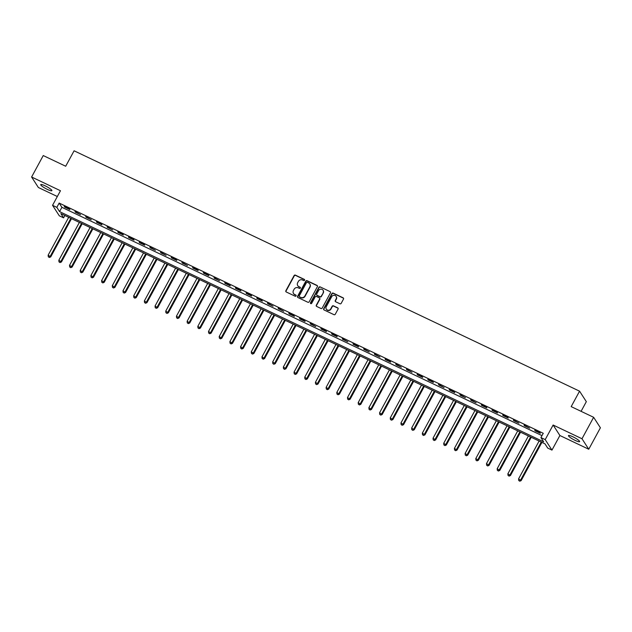 <?xml version="1.0" encoding="UTF-8"?>
<svg xmlns="http://www.w3.org/2000/svg" width="632" height="632" viewBox="0 0 632 632"><rect width="100%" height="100%" fill="white"/><g stroke="black" fill="none" stroke-linecap="round" stroke-linejoin="round"><path stroke-width="0.95" d="M304.585 280.245A0.679 0.64 -32.8 0 0 304.316 279.376L295.397 275.133A0.972 0.916 -32.8 0 0 294.101 275.576L285.869 290.736A0.972 0.916 -32.8 0 0 286.249 291.976L295.168 296.218A0.679 0.64 -32.8 0 0 296.06 295.255A0.679 0.64 -32.8 0 0 295.815 295.033L294.654 294.488A3.113 2.923 -32.8 0 1 293.438 290.515L294.117 289.251A3.113 2.923 -32.8 0 1 298.272 287.837L299.426 288.382A0.679 0.64 -32.8 0 0 300.318 287.426A0.679 0.64 -32.8 0 0 300.066 287.204L298.912 286.659A3.113 2.923 -32.8 0 1 297.688 282.686L298.375 281.422A3.113 2.923 -32.8 0 1 302.523 280L303.676 280.553A0.679 0.64 -32.8 0 0 304.585 280.245M304.64 279.747A0.679 0.64 -32.8 0 0 304.498 279.652L295.579 275.418A0.972 0.916 -32.8 0 0 294.283 275.86L286.051 291.012A0.972 0.916 -32.8 0 0 285.996 291.794M296.132 295.413A0.679 0.64 -32.8 0 0 295.997 295.318L294.654 294.488M300.39 287.584A0.679 0.64 -32.8 0 0 300.247 287.489L298.912 286.659M572.869 436.791A6.344 1.082 -151.5 0 0 568.468 435.582A6.344 1.082 -151.5 0 0 575.207 440.417A6.344 1.082 -151.5 0 0 579.615 441.634A6.344 1.082 -151.5 0 0 572.869 436.791M45.141 185.832A6.344 1.082 -151.5 0 0 40.74 184.615A6.344 1.082 -151.5 0 0 47.487 189.458A6.344 1.082 -151.5 0 0 51.887 190.667A6.344 1.082 -151.5 0 0 45.141 185.832M339.898 303.763A0.972 0.916 -32.8 0 0 341.201 303.32L343.508 299.07A0.972 0.916 -32.8 0 0 343.129 297.83L333.222 293.114A0.972 0.916 -32.8 0 0 331.918 293.556L323.687 308.716A0.972 0.916 -32.8 0 0 324.074 309.957L333.98 314.673A0.972 0.916 -32.8 0 0 335.276 314.23L338.065 309.088A0.972 0.916 -32.8 0 0 337.685 307.847L333.443 305.833A0.972 0.916 -32.8 0 0 332.148 306.275L330.765 308.827A2.599 2.449 -32.8 0 1 326.333 309.167A2.599 2.449 -32.8 0 1 326.27 306.686L331.689 296.708A2.599 2.449 -32.8 0 1 336.121 296.368A2.599 2.449 -32.8 0 1 336.185 298.841L335.276 300.508A0.972 0.916 -32.8 0 0 335.663 301.748L339.898 303.763M540.929 437.573L545.203 439.611L551.965 450.103L547.691 448.064L544.95 443.814L60.846 213.592L63.587 217.843L59.313 215.812L52.551 205.321L56.825 207.359L59.566 211.609L543.67 441.831L540.929 437.573L543.259 433.283L59.155 203.07L56.825 207.359M52.551 205.321L60.467 190.738L31.6 177.007L43.245 155.559L65.696 166.24L74.086 150.795L579.568 391.176L571.186 406.621L593.638 417.302L581.993 438.75L553.126 425.02L545.203 439.611M317.398 286.652A0.972 0.916 -32.8 0 0 317.011 285.411L307.105 280.703A0.972 0.916 -32.8 0 0 305.809 281.145L297.577 296.305A0.972 0.916 -32.8 0 0 297.964 297.546L307.871 302.254A0.972 0.916 -32.8 0 0 309.167 301.812L317.398 286.652M320.163 286.904L330.07 291.621A0.972 0.916 -32.8 0 1 330.449 292.861L322.225 308.021A0.972 0.916 -32.8 0 1 320.922 308.463L316.687 306.449A0.972 0.916 -32.8 0 1 316.3 305.209L319.642 299.055A0.972 0.916 -32.8 0 0 319.255 297.814L316.442 296.479A0.972 0.916 -32.8 0 0 315.147 296.922L311.671 303.32A0.679 0.64 -32.8 0 1 310.517 303.415A0.679 0.64 -32.8 0 1 310.502 302.76L318.868 287.355A0.972 0.916 -32.8 0 1 320.163 286.904L330.07 291.621M593.638 417.302L600.4 427.793L588.755 449.241L581.993 438.75M31.6 177.007L38.362 187.499L57.33 196.52M59.155 203.07L61.896 207.32L541.987 435.63M64.756 207.154L69.883 209.595L69.433 208.884L64.298 206.451L64.756 207.154L64.97 206.767M75.445 212.241L80.58 214.683L74.987 211.53L75.445 212.241L75.658 211.846M86.134 217.321L91.269 219.762L85.683 216.618L86.134 217.321L86.347 216.934M96.83 222.409L101.957 224.85L101.507 224.139L96.372 221.698L96.83 222.409L97.044 222.022M107.519 227.496L112.654 229.937L107.061 226.785L107.519 227.496L107.732 227.101M118.208 232.576L123.343 235.017L122.885 234.306L117.757 231.873L118.208 232.576L118.421 232.189M128.904 237.664L134.031 240.105L133.581 239.394L128.446 236.953L128.904 237.664L129.118 237.269M139.593 242.743L144.728 245.184L144.27 244.481L139.135 242.04L139.593 242.743L139.806 242.356M150.282 247.831L155.417 250.272L149.831 247.12L150.282 247.831L150.495 247.444M160.978 252.918L166.105 255.352L160.52 252.208L160.978 252.918L161.192 252.523M171.667 257.998L176.802 260.439L176.344 259.728L171.209 257.287L171.667 257.998L171.88 257.611M182.356 263.086L187.491 265.527L181.905 262.375L182.356 263.086L182.569 262.691M193.052 268.166L198.179 270.607L197.729 269.904L192.594 267.462L193.052 268.166L193.266 267.778M203.741 273.253L208.876 275.694L208.418 274.983L203.283 272.542L203.741 273.253L203.954 272.858M214.43 278.341L219.565 280.774L213.979 277.63L214.43 278.341L214.643 277.946M225.126 283.42L230.253 285.862L229.803 285.151L224.668 282.709L225.126 283.42L225.34 283.033M235.815 288.508L240.95 290.949L240.492 290.238L235.357 287.797L235.815 288.508L236.028 288.113M246.504 293.588L251.639 296.029L251.18 295.318L246.053 292.885L246.504 293.588L246.717 293.201M257.2 298.675L262.327 301.116L261.877 300.405L256.742 297.964L257.2 298.675L257.414 298.28M267.889 303.755L273.024 306.196L267.431 303.052L267.889 303.755L268.102 303.368M278.586 308.843L283.713 311.284L278.127 308.132L278.586 308.843L278.791 308.456M289.274 313.93L294.401 316.371L293.951 315.66L288.816 313.219L289.274 313.93L289.488 313.535M299.963 319.01L305.098 321.451L304.64 320.74L299.505 318.299L299.963 319.01L300.176 318.623M310.66 324.098L315.787 326.539L310.201 323.387L310.66 324.098L310.865 323.702M321.348 329.177L326.475 331.618L326.025 330.915L320.89 328.474L321.348 329.177L321.562 328.79M332.037 334.265L337.172 336.706L336.714 335.995L331.579 333.554L332.037 334.265L332.25 333.878M342.734 339.352L347.861 341.786L342.275 338.641L342.734 339.352L342.939 338.957M353.422 344.432L358.549 346.873L358.099 346.162L352.964 343.721L353.422 344.432L353.636 344.045M364.111 349.52L369.246 351.961L363.653 348.809L364.111 349.52L364.324 349.125M374.808 354.599L379.935 357.041L374.349 353.896L374.808 354.599L375.013 354.212M385.496 359.687L390.623 362.128L390.173 361.417L385.038 358.976L385.496 359.687L385.71 359.292M396.185 364.775L401.32 367.208L395.727 364.064L396.185 364.775L396.398 364.38M406.882 369.854L412.009 372.295L406.423 369.143L406.882 369.854L407.087 369.467M417.57 374.942L422.697 377.383L422.247 376.672L417.112 374.231L417.57 374.942L417.784 374.547M428.259 380.022L433.394 382.463L432.936 381.752L427.801 379.318L428.259 380.022L428.472 379.635M438.956 385.109L444.083 387.55L438.497 384.398L438.956 385.109L439.161 384.714M449.644 390.189L454.771 392.63L454.321 391.927L449.186 389.486L449.644 390.189L449.858 389.802M460.333 395.277L465.468 397.718L459.875 394.565L460.333 395.277L460.546 394.889M471.03 400.364L476.157 402.805L470.571 399.653L471.03 400.364L471.235 399.969M481.718 405.444L486.853 407.885L486.395 407.174L481.26 404.733L481.718 405.444L481.932 405.057M492.407 410.531L497.542 412.973L497.084 412.262L491.949 409.82L492.407 410.531L492.62 410.136M503.104 415.611L508.231 418.052L507.773 417.349L502.645 414.908L503.104 415.611L503.309 415.224M513.792 420.699L518.927 423.14L513.334 419.988L513.792 420.699L514.006 420.312M524.481 425.786L529.616 428.219L524.023 425.075L524.481 425.786L524.694 425.391M535.178 430.866L540.305 433.307L539.846 432.596L534.719 430.155L535.178 430.866L535.383 430.479M581.084 411.329L586.33 401.668L579.568 391.176M553.126 425.02L559.889 435.511L588.755 449.241M559.889 435.511L551.965 450.103M64.859 215.504L63.587 217.843M61.896 207.32L59.566 211.609M297.854 285.783A3.113 2.923 -32.8 0 0 299.094 286.936M293.603 293.619A3.113 2.923 -32.8 0 0 294.844 294.773M317.454 285.877A0.972 0.916 -32.8 0 0 317.201 285.696L307.294 280.987A0.972 0.916 -32.8 0 0 305.991 281.43L297.767 296.582A0.972 0.916 -32.8 0 0 297.712 297.364M307.389 282.314A0.679 0.64 -32.8 0 0 306.481 282.63L299.26 295.934A0.679 0.64 -32.8 0 0 299.529 296.803L300.745 297.38A3.113 2.923 -32.8 0 0 304.893 295.966L309.83 286.873A3.113 2.923 -32.8 0 0 308.606 282.899L307.389 282.314M309.846 284.052A3.113 2.923 -32.8 0 1 310.012 287.149L305.074 296.25A3.113 2.923 -32.8 0 1 300.927 297.664L299.71 297.087M319.697 298.28A0.972 0.916 -32.8 0 1 319.824 299.339L316.482 305.485A0.972 0.916 -32.8 0 0 316.427 306.267M320.345 287.189A0.972 0.916 -32.8 0 0 319.049 287.631L310.683 303.044A0.679 0.64 -32.8 0 0 310.628 303.542M323.102 292.679A2.599 2.449 -32.8 0 0 320.803 289.124A2.599 2.449 -32.8 0 0 318.615 290.538L316.703 294.062A0.972 0.916 -32.8 0 0 317.082 295.302L319.895 296.637A0.972 0.916 -32.8 0 0 321.198 296.195L323.284 292.964A2.599 2.449 -32.8 0 0 323.134 290.349M316.829 295.12A0.972 0.916 -32.8 0 0 317.272 295.586L317.082 295.302M323.284 292.964L321.38 296.479A0.972 0.916 -32.8 0 1 320.084 296.922L317.272 295.586M336.208 296.511A2.599 2.449 -32.8 0 1 336.366 299.126L335.466 300.793A0.972 0.916 -32.8 0 0 335.41 301.567M326.428 309.301A2.599 2.449 -32.8 0 0 330.947 309.111L330.765 308.827M338.12 308.313A0.972 0.916 -32.8 0 0 337.867 308.132L333.625 306.117A0.972 0.916 -32.8 0 0 332.329 306.56L330.947 309.111M343.563 298.296A0.972 0.916 -32.8 0 0 343.31 298.114L333.404 293.398A0.972 0.916 -32.8 0 0 332.1 293.841L323.876 309.001A0.972 0.916 -32.8 0 0 323.821 309.775M68.691 217.329L48.143 255.17L50.734 256.9L71.495 218.664M49.17 257.216L48.316 256.805L49.351 257.493L50.284 256.189L70.831 218.34M48.316 256.805L48.143 255.17M50.734 256.9L49.351 257.493M79.379 222.409L58.831 260.258L61.43 261.98L82.192 223.744M59.858 262.296L59.005 261.893L60.048 262.58L60.972 261.277L81.52 223.428M59.005 261.893L58.831 260.258M61.43 261.98L60.048 262.58M90.076 227.496L69.528 265.345L72.119 267.067L92.88 228.831M70.555 267.383L69.702 266.973L70.737 267.668L71.661 266.356L92.209 228.508M69.702 266.973L69.528 265.345M72.119 267.067L70.737 267.668M100.764 232.576L80.217 270.425L82.808 272.155L103.577 233.911M81.244 272.463L80.39 272.06L81.425 272.748L82.358 271.444L102.905 233.595M80.39 272.06L80.217 270.425M82.808 272.155L81.425 272.748M111.453 237.664L90.905 275.512L93.504 277.235L114.266 238.999M91.932 277.551L91.079 277.14L92.122 277.835L93.046 276.524L113.594 238.683M91.079 277.14L90.905 275.512M93.504 277.235L92.122 277.835M122.15 242.743L101.602 280.592L104.193 282.322L124.954 244.078M102.629 282.638L101.776 282.228L102.811 282.915L103.735 281.611L124.291 243.762M101.776 282.228L101.602 280.592M104.193 282.322L102.811 282.915M132.839 247.831L112.291 285.68L114.882 287.402L135.651 249.166M113.318 287.718L112.464 287.315L113.499 288.002L114.431 286.699L134.979 248.85M112.464 287.315L112.291 285.68M114.882 287.402L113.499 288.002M143.535 252.918L122.979 290.767L125.578 292.49L146.34 254.254M124.006 292.806L123.153 292.395L124.196 293.09L125.12 291.779L145.668 253.93M123.153 292.395L122.979 290.767M125.578 292.49L124.196 293.09M154.224 257.998L133.676 295.847L136.267 297.577L157.028 259.333M134.703 297.885L133.85 297.482L134.885 298.17L135.809 296.866L156.365 259.017M133.85 297.482L133.676 295.847M136.267 297.577L134.885 298.17M164.912 263.086L144.365 300.935L146.956 302.657L167.725 264.421M145.392 302.973L144.538 302.562L145.573 303.257L146.505 301.946L167.053 264.105M144.538 302.562L144.365 300.935M146.956 302.657L145.573 303.257M175.609 268.166L155.053 306.014L157.652 307.745L178.414 269.501M156.08 308.053L155.227 307.65L156.27 308.337L157.194 307.034L177.742 269.185M155.227 307.65L155.053 306.014M157.652 307.745L156.27 308.337M186.298 273.253L165.75 311.102L168.341 312.824L189.102 274.588M166.777 313.14L165.924 312.737L166.959 313.425L167.883 312.121L188.439 274.272M165.924 312.737L165.75 311.102M168.341 312.824L166.959 313.425M196.987 278.341L176.439 316.182L179.03 317.912L199.799 279.676M177.466 318.228L176.612 317.817L177.647 318.512L178.58 317.201L199.127 279.352M176.612 317.817L176.439 316.182M179.03 317.912L177.647 318.512M207.683 283.42L187.127 321.269L189.726 322.992L210.488 284.755M188.154 323.308L187.301 322.905L188.344 323.592L189.268 322.288L209.816 284.44M187.301 322.905L187.127 321.269M189.726 322.992L188.344 323.592M218.372 288.508L197.824 326.357L200.415 328.079L221.176 289.843M198.851 328.395L197.998 327.984L199.033 328.68L199.957 327.368L220.513 289.527M197.998 327.984L197.824 326.357M200.415 328.079L199.033 328.68M229.06 293.588L208.513 331.437L211.104 333.167L231.873 294.923M209.54 333.475L208.686 333.072L209.721 333.759L210.653 332.456L231.201 294.607M208.686 333.072L208.513 331.437M211.104 333.167L209.721 333.759M239.757 298.675L219.201 336.524L221.8 338.246L242.562 300.01M220.228 338.562L219.375 338.16L220.418 338.847L221.342 337.543L241.89 299.694M219.375 338.16L219.201 336.524M221.8 338.246L220.418 338.847M250.446 303.763L229.898 341.604L232.489 343.334L253.25 305.098M230.925 343.65L230.072 343.239L231.107 343.927L232.031 342.623L252.587 304.774M230.072 343.239L229.898 341.604M232.489 343.334L231.107 343.927M261.135 308.843L240.587 346.692L243.186 348.414L263.947 310.178M241.614 348.73L240.76 348.327L241.795 349.014L242.728 347.711L263.275 309.862M240.76 348.327L240.587 346.692M243.186 348.414L241.795 349.014M271.831 313.93L251.275 351.779L253.874 353.501L274.636 315.265M252.302 353.817L251.449 353.407L252.492 354.102L253.416 352.79L273.964 314.941M251.449 353.407L251.275 351.779M253.874 353.501L252.492 354.102M282.52 319.01L261.972 356.859L264.563 358.589L285.324 320.345M262.999 358.897L262.146 358.494L263.181 359.181L264.105 357.878L284.661 320.029M262.146 358.494L261.972 356.859M264.563 358.589L263.181 359.181M293.209 324.098L272.661 361.946L275.26 363.669L296.021 325.433M273.688 363.985L272.834 363.574L273.869 364.269L274.802 362.958L295.349 325.117M272.834 363.574L272.661 361.946M275.26 363.669L273.869 364.269M303.905 329.177L283.349 367.026L285.948 368.756L306.71 330.512M284.384 369.072L283.523 368.661L284.566 369.349L285.49 368.045L306.038 330.196M283.523 368.661L283.349 367.026M285.948 368.756L284.566 369.349M314.594 334.265L294.046 372.114L296.637 373.836L317.398 335.6M295.073 374.152L294.22 373.749L295.255 374.436L296.179 373.133L316.735 335.284M294.22 373.749L294.046 372.114M296.637 373.836L295.255 374.436M325.283 339.352L304.735 377.201L307.334 378.923L328.095 340.688M305.762 379.24L304.908 378.829L305.943 379.524L306.875 378.213L327.423 340.364M304.908 378.829L304.735 377.201M307.334 378.923L305.943 379.524M335.979 344.432L315.423 382.281L318.022 384.011L338.784 345.767M316.458 384.319L315.597 383.916L316.64 384.604L317.564 383.3L338.112 345.451M315.597 383.916L315.423 382.281M318.022 384.011L316.64 384.604M346.668 349.52L326.12 387.369L328.711 389.091L349.472 350.855M327.147 389.407L326.294 388.996L327.329 389.691L328.253 388.38L348.809 350.539M326.294 388.996L326.12 387.369M328.711 389.091L327.329 389.691M357.357 354.599L336.809 392.448L339.408 394.178L360.169 355.935M337.836 394.487L336.982 394.084L338.017 394.771L338.95 393.467L359.497 355.618M336.982 394.084L336.809 392.448M339.408 394.178L338.017 394.771M368.053 359.687L347.497 397.536L350.096 399.258L370.858 361.022M348.532 399.574L347.671 399.171L348.714 399.858L349.638 398.555L370.186 360.706M347.671 399.171L347.497 397.536M350.096 399.258L348.714 399.858M378.742 364.775L358.194 402.616L360.785 404.346L381.546 366.11M359.221 404.662L358.368 404.251L359.403 404.946L360.327 403.635L380.883 365.786M358.368 404.251L358.194 402.616M360.785 404.346L359.403 404.946M389.43 369.854L368.883 407.703L371.482 409.425L392.243 371.189M369.91 409.741L369.056 409.339L370.091 410.026L371.024 408.722L391.571 370.873M369.056 409.339L368.883 407.703M371.482 409.425L370.091 410.026M400.127 374.942L379.571 412.791L382.17 414.513L402.932 376.277M380.606 414.829L379.745 414.418L380.788 415.113L381.712 413.802L402.26 375.961M379.745 414.418L379.571 412.791M382.17 414.513L380.788 415.113M410.816 380.022L390.268 417.871L392.859 419.601L413.62 381.357M391.295 419.909L390.442 419.506L391.477 420.193L392.401 418.89L412.957 381.041M390.442 419.506L390.268 417.871M392.859 419.601L391.477 420.193M421.505 385.109L400.957 422.958L403.556 424.68L424.317 386.444M401.984 424.996L401.13 424.593L402.165 425.281L403.098 423.977L423.645 386.128M401.13 424.593L400.957 422.958M403.556 424.68L402.165 425.281M432.201 390.197L411.645 428.038L414.244 429.768L435.006 391.532M412.68 430.084L411.819 429.673L412.862 430.36L413.786 429.057L434.334 391.208M411.819 429.673L411.645 428.038M414.244 429.768L412.862 430.36M442.89 395.277L422.342 433.125L424.933 434.848L445.694 396.612M423.369 435.164L422.516 434.761L423.551 435.448L424.475 434.144L445.031 396.296M422.516 434.761L422.342 433.125M424.933 434.848L423.551 435.448M453.579 400.364L433.031 438.213L435.63 439.935L456.391 401.699M434.058 440.251L433.204 439.84L434.239 440.536L435.172 439.224L455.719 401.375M433.204 439.84L433.031 438.213M435.63 439.935L434.239 440.536M464.275 405.444L443.719 443.293L446.318 445.023L467.08 406.779M444.754 445.331L443.893 444.928L444.936 445.615L445.86 444.312L466.408 406.463M443.893 444.928L443.719 443.293M446.318 445.023L444.936 445.615M474.964 410.531L454.416 448.38L457.007 450.103L477.768 411.867M455.443 450.418L454.59 450.008L455.625 450.703L456.549 449.392L477.105 411.551M454.59 450.008L454.416 448.38M457.007 450.103L455.625 450.703M485.653 415.611L465.105 453.46L467.704 455.19L488.465 416.946M466.132 455.506L465.278 455.095L466.313 455.783L467.246 454.479L487.793 416.63M465.278 455.095L465.105 453.46M467.704 455.19L466.313 455.783M496.349 420.699L475.793 458.548L478.392 460.27L499.154 422.034M476.828 460.586L475.967 460.183L477.01 460.87L477.934 459.567L498.482 421.718M475.967 460.183L475.793 458.548M478.392 460.27L477.01 460.87M507.038 425.786L486.49 463.627L489.081 465.357L509.842 427.121M487.517 465.673L486.664 465.263L487.699 465.958L488.623 464.646L509.179 426.798M486.664 465.263L486.49 463.627M489.081 465.357L487.699 465.958M517.726 430.866L497.179 468.715L499.778 470.445L520.539 432.201M498.206 470.753L497.352 470.35L498.387 471.038L499.32 469.734L519.867 431.885M497.352 470.35L497.179 468.715M499.778 470.445L498.387 471.038M528.423 435.954L507.867 473.803L510.466 475.525L531.228 437.289M508.902 475.841L508.041 475.43L509.084 476.125L510.008 474.814L530.556 436.973M508.041 475.43L507.867 473.803M510.466 475.525L509.084 476.125M539.112 441.033L518.564 478.882L521.155 480.612L541.916 442.368M519.591 480.92L518.738 480.518L519.773 481.205L520.697 479.901L541.253 442.052M518.738 480.518L518.564 478.882M521.155 480.612L519.773 481.205"/></g></svg>
